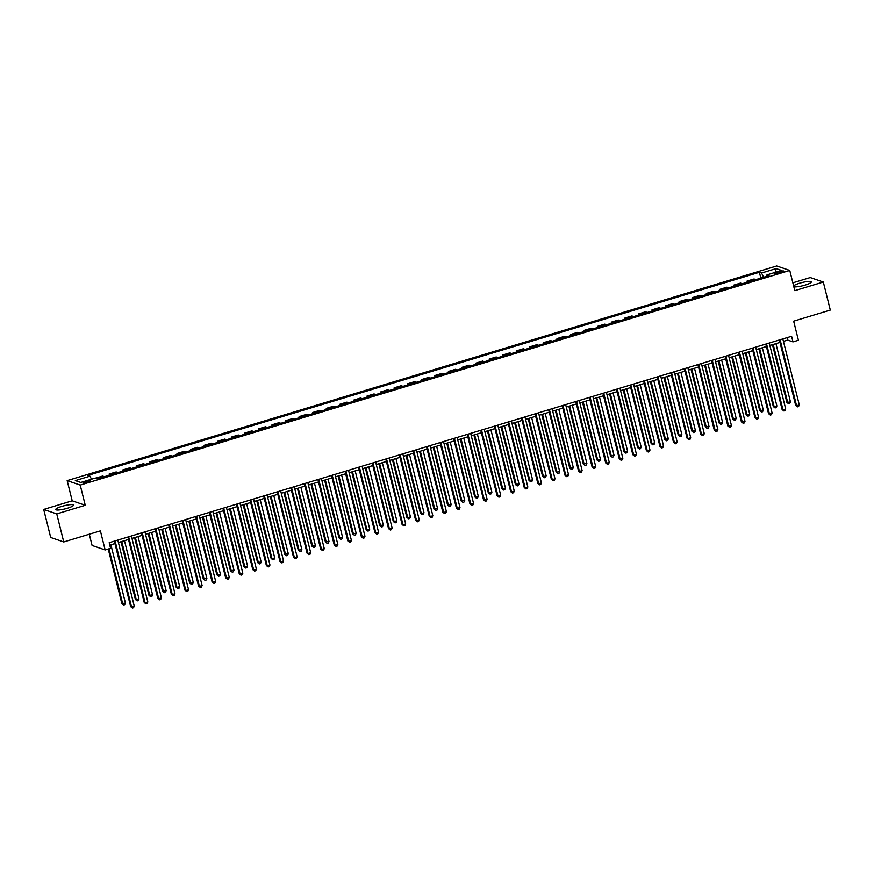 <?xml version="1.0" encoding="UTF-8"?>
<svg xmlns="http://www.w3.org/2000/svg" width="874" height="874" viewBox="0 0 874 874"><rect width="100%" height="100%" fill="white"/><g stroke="black" fill="none" stroke-linecap="round" stroke-linejoin="round"><path stroke-width="1.31" d="M67.364 508.253A9.166 1.639 -14 0 0 73.514 505.096A9.166 1.639 -14 0 0 61.857 506.374A9.166 1.639 -14 0 0 55.718 509.531A9.166 1.639 -14 0 0 67.364 508.253M793.811 286.672A9.166 1.639 -14 0 0 805.14 285.088A9.166 1.639 -14 0 0 811.291 281.931A9.166 1.639 -14 0 0 799.634 283.209A9.166 1.639 -14 0 0 793.636 285.951M88.023 482.153A3.758 0.677 -14 0 0 90.546 480.853A3.758 0.677 -14 0 0 85.772 481.377A3.758 0.677 -14 0 0 83.249 482.677A3.758 0.677 -14 0 0 88.023 482.153M89.29 534.222L92.098 545.474L105.153 549.943L110.583 548.304L109.184 542.688L791.582 336.282L792.98 341.887L798.41 340.248L793.658 321.173L830.3 310.084L823.308 282.029L810.253 277.561L792.849 282.826M43.7 509.433L50.692 537.477L63.747 541.956L56.755 513.901L85.259 505.281L80.222 485.081L67.167 480.613L72.203 500.802L43.7 509.433L56.755 513.901M80.222 485.081L789.768 270.459L776.713 265.98L67.167 480.613M779.171 271.661L776.778 272.382A3.649 0.655 -14 0 0 774.342 273.638A3.649 0.655 -14 0 0 778.974 273.125L781.356 272.404A3.649 0.655 -14 0 0 783.803 271.148A3.649 0.655 -14 0 0 779.171 271.661L779.499 272.972M763.679 277.266L761.527 273.038L759.386 272.306L87.837 475.434L89.978 476.166L91.519 479.203M761.527 273.038L776.178 268.602L781.618 270.459L766.957 274.895L766.859 276.304M89.978 476.166L75.317 480.602L80.758 482.459L95.408 478.023L97.549 478.755L769.087 275.627L766.957 274.895M105.153 549.943L100.39 530.868L63.747 541.956M789.768 270.459L794.805 290.649L823.308 282.029M783.443 341.363L787.692 340.073L792.98 341.887M109.785 545.125L114.942 543.573M118.405 542.525L128.511 539.466M131.974 538.417L142.091 535.358M145.554 534.309L155.659 531.25M159.123 530.201L169.228 527.153M172.691 526.104L182.797 523.045M186.271 521.996L196.377 518.938M199.84 517.889L209.946 514.83M213.409 513.781L223.515 510.733M226.978 509.684L237.094 506.625M240.558 505.576L250.663 502.517M254.126 501.468L264.232 498.409M267.695 497.361L277.812 494.302M281.275 493.264L291.381 490.205M294.844 489.156L304.95 486.097M308.413 485.048L318.518 481.989M321.993 480.94L332.098 477.881M335.561 476.833L345.667 473.784M349.13 472.736L359.236 469.677M362.699 468.628L372.816 465.569M376.279 464.52L386.384 461.461M389.848 460.412L399.953 457.364M403.417 456.315L413.522 453.256M416.996 452.208L427.102 449.149M430.565 448.1L440.671 445.041M444.134 443.992L454.24 440.933M457.703 439.895L467.819 436.836M471.283 435.787L481.388 432.728M484.852 431.68L494.957 428.621M498.42 427.572L508.537 424.513M512 423.464L522.106 420.416M525.569 419.367L535.675 416.308M539.138 415.259L549.243 412.2M552.718 411.151L562.823 408.092M566.286 407.044L576.392 403.996M579.855 402.947L589.961 399.888M593.424 398.839L603.541 395.78M607.004 394.731L617.11 391.672M620.573 390.623L630.678 387.564M634.142 386.526L644.247 383.468M647.721 382.419L657.827 379.36M661.29 378.311L671.396 375.252M674.859 374.203L684.965 371.144M688.428 370.095L698.544 367.047M702.008 365.998L712.113 362.939M715.577 361.891L725.682 358.832M729.145 357.783L739.251 354.724M742.725 353.675L752.831 350.627M756.294 349.578L766.4 346.519M769.863 345.47L779.969 342.411M787.081 337.637L787.692 340.073M759.386 272.306L760.839 278.129M755.89 279.625L754.044 278.992L746.986 281.122L747.27 282.226M95.703 478.122L102.586 476.046L104.432 476.669M110.943 474.702L109.108 474.069L109.381 475.183M109.108 474.069L116.166 471.938L118.001 472.572M124.523 470.594L122.677 469.972L122.95 471.075M122.677 469.972L129.734 467.83L131.581 468.464M138.092 466.498L136.246 465.864L136.519 466.967M136.246 465.864L143.303 463.723L145.15 464.356M151.661 462.39L149.825 461.756L150.099 462.859M149.825 461.756L156.872 459.626L158.718 460.248M165.241 458.282L163.394 457.648L163.667 458.752M163.394 457.648L170.452 455.518L172.298 456.152M178.809 454.174L176.963 453.54L177.236 454.655M176.963 453.54L184.021 451.41L185.867 452.044M192.378 450.077L190.532 449.444L190.816 450.547M190.532 449.444L197.59 447.302L199.436 447.936M205.947 445.969L204.112 445.336L204.385 446.439M204.112 445.336L211.169 443.205L213.005 443.828M219.527 441.862L217.681 441.228L217.954 442.331M217.681 441.228L224.738 439.098L226.585 439.731M233.096 437.754L231.249 437.12L231.523 438.235M231.249 437.12L238.307 434.99L240.153 435.623M246.665 433.646L244.829 433.023L245.102 434.127M244.829 433.023L251.887 430.882L253.722 431.516M260.244 429.549L258.398 428.916L258.671 430.019M258.398 428.916L265.456 426.774L267.302 427.408M273.813 425.441L271.967 424.808L272.24 425.911M271.967 424.808L279.024 422.677L280.871 423.3M287.382 421.334L285.536 420.7L285.82 421.814M285.536 420.7L292.593 418.57L294.44 419.203M300.951 417.226L299.116 416.603L299.389 417.706M299.116 416.603L306.173 414.462L308.009 415.095M314.531 413.129L312.684 412.495L312.958 413.599M312.684 412.495L319.742 410.354L321.588 410.988M328.1 409.021L326.253 408.387L326.537 409.491M326.253 408.387L333.311 406.257L335.157 406.88M341.668 404.913L339.833 404.28L340.106 405.383M339.833 404.28L346.891 402.149L348.726 402.783M355.248 400.805L353.402 400.183L353.675 401.286M353.402 400.183L360.459 398.041L362.306 398.675M368.817 396.709L366.971 396.075L367.244 397.178M366.971 396.075L374.028 393.934L375.875 394.567M382.386 392.601L380.54 391.967L380.824 393.071M380.54 391.967L387.597 389.837L389.443 390.459M395.966 388.493L394.119 387.859L394.392 388.963M394.119 387.859L401.177 385.729L403.023 386.363M409.535 384.385L407.688 383.752L407.961 384.866M407.688 383.752L414.746 381.621L416.592 382.255M423.103 380.277L421.257 379.655L421.541 380.758M421.257 379.655L428.315 377.513L430.161 378.147M436.672 376.181L434.837 375.547L435.11 376.65M434.837 375.547L441.894 373.406L443.73 374.039M450.252 372.073L448.406 371.439L448.679 372.543M448.406 371.439L455.463 369.309L457.31 369.942M463.821 367.965L461.975 367.331L462.248 368.446M461.975 367.331L469.032 365.201L470.878 365.835M477.39 363.857L475.554 363.234L475.827 364.338M475.554 363.234L482.612 361.093L484.447 361.727M490.969 359.76L489.123 359.127L489.396 360.23M489.123 359.127L496.181 356.985L498.027 357.619M504.538 355.652L502.692 355.019L502.965 356.122M502.692 355.019L509.75 352.888L511.596 353.511M518.107 351.545L516.261 350.911L516.545 352.014M516.261 350.911L523.318 348.781L525.165 349.414M531.676 347.437L529.841 346.814L530.114 347.918M529.841 346.814L536.898 344.673L538.734 345.306M545.256 343.34L543.409 342.706L543.683 343.81M543.409 342.706L550.467 340.565L552.313 341.199M558.825 339.232L556.978 338.599L557.262 339.702M556.978 338.599L564.036 336.468L565.882 337.091M572.394 335.124L570.558 334.491L570.831 335.594M570.558 334.491L577.616 332.36L579.451 332.994M585.973 331.017L584.127 330.383L584.4 331.497M584.127 330.383L591.185 328.253L593.031 328.886M599.542 326.909L597.696 326.286L597.969 327.389M597.696 326.286L604.753 324.145L606.6 324.778M613.111 322.812L611.265 322.178L611.549 323.282M611.265 322.178L618.322 320.048L620.169 320.671M626.691 318.704L624.844 318.07L625.118 319.174M624.844 318.07L631.902 315.94L633.748 316.574M640.26 314.596L638.413 313.963L638.686 315.077M638.413 313.963L645.471 311.832L647.317 312.466M653.828 310.488L651.982 309.866L652.266 310.969M651.982 309.866L659.04 307.724L660.886 308.358M667.397 306.392L665.562 305.758L665.835 306.861M665.562 305.758L672.619 303.617L674.455 304.25M680.977 302.284L679.131 301.65L679.404 302.754M679.131 301.65L686.188 299.52L688.035 300.143M694.546 298.176L692.7 297.542L692.973 298.646M692.7 297.542L699.757 295.412L701.604 296.046M708.115 294.068L706.279 293.446L706.553 294.549M706.279 293.446L713.326 291.304L715.172 291.938M721.695 289.971L719.848 289.338L720.121 290.441M719.848 289.338L726.906 287.196L728.752 287.83M735.263 285.864L733.417 285.23L733.69 286.333M733.417 285.23L740.475 283.1L742.321 283.722M748.832 281.756L746.986 281.122M775.074 272.448L776.178 268.602M85.259 505.281L72.203 500.802M779.368 339.975L795.69 405.438L796.564 405.733L780.111 339.746M799.284 404.913L798.563 406.53L797.481 406.858L796.564 405.733L799.284 404.913L782.831 338.926M797.481 406.858L795.69 405.438M772.474 344.684L786.862 402.411L790.457 401.898L775.937 343.635M773.217 344.454L787.747 402.717L788.665 403.832L786.862 402.411M790.457 401.898L789.746 403.504L788.665 403.832M765.788 344.083L782.11 409.535L782.995 409.84L766.542 343.853M785.715 409.021L784.994 410.638L783.912 410.966L782.995 409.84L785.715 409.021L769.262 343.034M783.912 410.966L782.11 409.535M752.219 348.18L768.541 413.642L769.426 413.948L752.973 347.961M772.135 413.129L771.425 414.735L770.333 415.063L769.426 413.948L772.135 413.129L755.682 347.142M770.333 415.063L768.541 413.642M738.65 352.288L754.972 417.75L755.846 418.056L739.404 352.058M758.566 417.226L757.845 418.843L756.764 419.17L755.846 418.056L758.566 417.226L742.113 351.239M756.764 419.17L754.972 417.75M758.894 348.792L773.293 406.519L774.178 406.825L776.888 405.995L762.357 347.743M759.648 348.562L774.178 406.825L775.085 407.94L773.293 406.519M776.888 405.995L776.178 407.612L775.085 407.94M745.325 352.888L759.725 410.627L763.319 410.103L748.789 351.84M746.079 352.659L760.599 410.922L761.516 412.047L759.725 410.627M763.319 410.103L762.598 411.72L761.516 412.047M731.756 356.996L746.145 414.724L749.739 414.21L735.22 355.947M732.499 356.767L747.03 415.03L747.947 416.155L746.145 414.724M749.739 414.21L749.029 415.827L747.947 416.155M725.081 356.395L741.392 421.858L742.277 422.153L725.824 356.166M744.998 421.334L744.277 422.95L743.195 423.278L742.277 422.153L744.998 421.334L728.545 355.347M743.195 423.278L741.392 421.858M718.177 361.104L732.576 418.832L733.461 419.138L736.17 418.318L721.651 360.055M718.931 360.875L733.461 419.138L734.368 420.263L732.576 418.832M736.17 418.318L735.46 419.924L734.368 420.263M711.502 360.503L727.824 425.955L728.708 426.261L712.255 360.274M731.418 425.441L730.708 427.058L729.626 427.386L728.708 426.261L731.418 425.441L714.965 359.454M729.626 427.386L727.824 425.955M697.933 364.611L714.255 430.063L715.14 430.369L698.687 364.382M717.849 429.549L717.139 431.155L716.046 431.494L715.14 430.369L717.849 429.549L701.396 363.562M716.046 431.494L714.255 430.063M684.364 368.708L700.686 434.17L701.56 434.476L685.107 368.489M704.28 433.646L703.559 435.263L702.477 435.591L701.56 434.476L704.28 433.646L687.827 367.659M702.477 435.591L700.686 434.17M670.784 372.816L687.106 438.278L687.991 438.573L671.538 372.586M690.7 437.754L689.99 439.371L688.909 439.698L687.991 438.573L690.7 437.754L674.258 371.767M688.909 439.698L687.106 438.278M657.215 376.923L673.537 442.375L674.422 442.681L657.969 376.694M677.131 441.862L676.421 443.479L675.329 443.806L674.422 442.681L677.131 441.862L660.678 375.875M675.329 443.806L673.537 442.375M704.608 365.212L719.007 422.94L719.881 423.245L722.601 422.415L708.071 364.163M705.362 364.982L719.881 423.245L720.799 424.36L719.007 422.94M722.601 422.415L721.88 424.032L720.799 424.36M691.039 369.309L705.427 427.047L709.033 426.523L694.502 368.26M691.793 369.09L706.312 427.342L707.23 428.468L705.427 427.047M709.033 426.523L708.311 428.14L707.23 428.468M677.47 373.417L691.858 431.144L695.453 430.631L680.933 372.368M678.213 373.187L692.743 431.45L693.65 432.575L691.858 431.144M695.453 430.631L694.743 432.248L693.65 432.575M663.89 377.524L678.29 435.252L681.884 434.739L667.354 376.476M664.644 377.295L679.174 435.558L680.081 436.683L678.29 435.252M681.884 434.739L681.174 436.355L680.081 436.683M650.322 381.632L664.721 439.36L668.315 438.846L653.785 380.583M651.075 381.403L665.595 439.666L666.512 440.78L664.721 439.36M668.315 438.846L667.594 440.452L666.512 440.78M643.646 381.031L659.968 446.483L660.842 446.789L644.389 380.802M663.563 445.969L662.842 447.586L661.76 447.914L660.842 446.789L663.563 445.969L647.11 379.982M661.76 447.914L659.968 446.483M636.753 385.729L651.141 443.468L654.735 442.943L640.216 384.68M637.496 385.51L652.026 443.763L652.944 444.888L651.141 443.468M654.735 442.943L654.025 444.56L652.944 444.888M630.078 385.128L646.389 450.591L647.273 450.897L630.82 384.91M649.994 450.077L649.273 451.683L648.191 452.011L647.273 450.897L649.994 450.077L633.541 384.079M648.191 452.011L646.389 450.591M623.173 389.837L637.572 447.575L638.457 447.87L641.166 447.051L626.647 388.788M623.927 389.607L638.457 447.87L639.364 448.996L637.572 447.575M641.166 447.051L640.456 448.668L639.364 448.996M616.498 389.236L632.82 454.699L633.705 454.993L617.252 389.006M636.414 454.174L635.704 455.791L634.611 456.119L633.705 454.993L636.414 454.174L619.961 388.187M634.611 456.119L632.82 454.699M609.604 393.945L624.003 451.672L627.598 451.159L613.067 392.896M610.358 393.715L624.877 451.978L625.795 453.103L624.003 451.672M627.598 451.159L626.876 452.776L625.795 453.103M602.929 393.344L619.251 458.806L620.136 459.101L603.683 393.114M622.845 458.282L622.135 459.899L621.043 460.227L620.136 459.101L622.845 458.282L606.392 392.295M621.043 460.227L619.251 458.806M596.035 398.052L610.423 455.78L614.029 455.267L599.498 397.004M596.778 397.823L611.308 456.086L612.226 457.2L610.423 455.78M614.029 455.267L613.308 456.873L612.226 457.2M589.36 397.452L605.682 462.903L606.556 463.209L590.103 397.222M609.276 462.39L608.555 464.007L607.474 464.334L606.556 463.209L609.276 462.39L592.823 396.403M607.474 464.334L605.682 462.903M582.466 402.149L596.855 459.888L597.74 460.194L600.449 459.363L585.93 401.111M583.209 401.931L597.74 460.194L598.646 461.308L596.855 459.888M600.449 459.363L599.739 460.98L598.646 461.308M575.78 401.548L592.102 467.011L592.987 467.317L576.534 401.33M595.697 466.498L594.986 468.103L593.905 468.431L592.987 467.317L595.697 466.498L579.244 400.511M593.905 468.431L592.102 467.011M568.887 406.257L583.286 463.996L586.88 463.471L572.35 405.208M569.64 406.028L584.171 464.291L585.077 465.416L583.286 463.996M586.88 463.471L586.159 465.088L585.077 465.416M562.211 405.656L578.533 471.119L579.418 471.425L562.965 405.427M582.128 470.594L581.418 472.211L580.325 472.539L579.418 471.425L582.128 470.594L565.675 404.607M580.325 472.539L578.533 471.119M548.643 409.764L564.965 475.227L565.839 475.522L549.385 409.535M568.559 474.702L567.838 476.319L566.756 476.647L565.839 475.522L568.559 474.702L552.106 408.715M566.756 476.647L564.965 475.227M535.063 413.872L551.385 479.323L552.27 479.629L535.817 413.642M554.99 478.81L554.269 480.427L553.187 480.755L552.27 479.629L554.99 478.81L538.537 412.823M553.187 480.755L551.385 479.323M521.494 417.98L537.816 483.431L538.701 483.737L522.248 417.75M541.41 482.918L540.7 484.524L539.608 484.852L538.701 483.737L541.41 482.918L524.957 416.931M539.608 484.852L537.816 483.431M507.925 422.076L524.247 487.539L525.132 487.845L508.679 421.858M527.841 487.015L527.131 488.632L526.039 488.959L525.132 487.845L527.841 487.015L511.388 421.028M526.039 488.959L524.247 487.539M494.356 426.184L510.667 491.647L511.552 491.942L495.099 425.955M514.273 491.122L513.551 492.739L512.47 493.067L511.552 491.942L514.273 491.122L497.819 425.135M512.47 493.067L510.667 491.647M480.776 430.292L497.098 495.744L497.983 496.05L481.53 430.063M500.693 495.23L499.983 496.847L498.901 497.175L497.983 496.05L500.693 495.23L484.24 429.243M498.901 497.175L497.098 495.744M467.208 434.4L483.53 499.852L484.414 500.157L467.961 434.17M487.124 499.338L486.414 500.955L485.321 501.283L484.414 500.157L487.124 499.338L470.671 433.351M485.321 501.283L483.53 499.852M453.639 438.497L469.961 503.959L470.835 504.265L454.382 438.278M473.555 503.435L472.834 505.052L471.752 505.38L470.835 504.265L473.555 503.435L457.102 437.448M471.752 505.38L469.961 503.959M440.059 442.605L456.381 508.067L457.266 508.362L440.813 442.375M459.986 507.543L459.265 509.16L458.184 509.487L457.266 508.362L459.986 507.543L443.533 441.556M458.184 509.487L456.381 508.067M426.49 446.712L442.812 512.175L443.697 512.47L427.244 446.483M446.406 511.651L445.696 513.267L444.604 513.595L443.697 512.47L446.406 511.651L429.953 445.664M444.604 513.595L442.812 512.175M412.921 450.82L429.243 516.272L430.117 516.578L413.675 450.591M432.838 515.758L432.117 517.375L431.035 517.703L430.117 516.578L432.838 515.758L416.385 449.771M431.035 517.703L429.243 516.272M399.352 454.917L415.663 520.38L416.548 520.686L400.095 454.699M419.269 519.866L418.548 521.472L417.466 521.8L416.548 520.686L419.269 519.866L402.816 453.879M417.466 521.8L415.663 520.38M385.773 459.025L402.095 524.487L402.98 524.782L386.526 458.795M405.689 523.963L404.979 525.58L403.886 525.908L402.98 524.782L405.689 523.963L389.236 457.976M403.886 525.908L402.095 524.487M372.204 463.133L388.526 528.595L389.411 528.89L372.958 462.903M392.12 528.071L391.41 529.688L390.317 530.015L389.411 528.89L392.12 528.071L375.667 462.084M390.317 530.015L388.526 528.595M358.635 467.24L374.957 532.692L375.831 532.998L359.378 467.011M378.551 532.179L377.83 533.796L376.749 534.123L375.831 532.998L378.551 532.179L362.098 466.192M376.749 534.123L374.957 532.692M345.055 471.348L361.377 536.8L362.262 537.106L345.809 471.119M364.971 536.286L364.261 537.892L363.18 538.22L362.262 537.106L364.971 536.286L348.529 470.299M363.18 538.22L361.377 536.8M331.486 475.445L347.808 540.908L348.693 541.214L332.24 475.227M351.403 540.383L350.692 542L349.6 542.328L348.693 541.214L351.403 540.383L334.95 474.396M349.6 542.328L347.808 540.908M555.318 410.365L569.706 468.093L573.311 467.579L558.781 409.316M556.072 410.135L570.591 468.398L571.509 469.524L569.706 468.093M573.311 467.579L572.59 469.196L571.509 469.524M541.749 414.473L556.137 472.2L559.731 471.687L545.212 413.424M542.492 414.243L557.022 472.506L557.94 473.632L556.137 472.2M559.731 471.687L559.021 473.293L557.94 473.632M528.169 418.58L542.568 476.308L543.453 476.614L546.163 475.784L531.632 417.532M528.923 418.351L543.453 476.614L544.36 477.728L542.568 476.308M546.163 475.784L545.452 477.401L544.36 477.728M514.6 422.677L528.999 480.416L532.594 479.892L518.063 421.629M515.354 422.459L529.873 480.711L530.791 481.836L528.999 480.416M532.594 479.892L531.873 481.508L530.791 481.836M501.031 426.785L515.42 484.513L519.014 483.999L504.495 425.736M501.774 426.556L516.305 484.819L517.222 485.944L515.42 484.513M519.014 483.999L518.304 485.616L517.222 485.944M487.452 430.893L501.851 488.621L502.736 488.927L505.445 488.107L490.926 429.844M488.205 430.663L502.736 488.927L503.642 490.052L501.851 488.621M505.445 488.107L504.735 489.724L503.642 490.052M473.883 435.001L488.282 492.728L491.876 492.215L477.346 433.952M474.637 434.771L489.156 493.034L490.074 494.149L488.282 492.728M491.876 492.215L491.155 493.821L490.074 494.149M460.314 439.098L474.702 496.836L478.307 496.312L463.777 438.049M461.068 438.879L475.587 497.131L476.505 498.256L474.702 496.836M478.307 496.312L477.586 497.929L476.505 498.256M446.745 443.205L461.133 500.944L464.728 500.42L450.208 442.157M447.488 442.976L462.018 501.239L462.925 502.364L461.133 500.944M464.728 500.42L464.018 502.037L462.925 502.364M433.165 447.313L447.564 505.041L451.159 504.527L436.629 446.264M433.919 447.084L448.449 505.347L449.356 506.472L447.564 505.041M451.159 504.527L450.449 506.144L449.356 506.472M419.596 451.421L433.996 509.149L437.59 508.635L423.06 450.372M420.35 451.192L434.87 509.455L435.787 510.569L433.996 509.149M437.59 508.635L436.869 510.241L435.787 510.569M406.028 455.518L420.416 513.257L421.301 513.562L424.01 512.732L409.491 454.48M406.771 455.299L421.301 513.562L422.218 514.677L420.416 513.257M424.01 512.732L423.3 514.349L422.218 514.677M392.448 459.626L406.847 517.364L407.732 517.659L410.441 516.84L395.922 458.577M393.202 459.396L407.732 517.659L408.639 518.785L406.847 517.364M410.441 516.84L409.731 518.457L408.639 518.785M378.879 463.733L393.278 521.461L396.872 520.948L382.342 462.685M379.633 463.504L394.152 521.767L395.07 522.892L393.278 521.461M396.872 520.948L396.151 522.565L395.07 522.892M365.31 467.841L379.698 525.569L383.304 525.056L368.773 466.792M366.053 467.612L380.583 525.875L381.501 527L379.698 525.569M383.304 525.056L382.583 526.661L381.501 527M351.741 471.949L366.13 529.677L367.014 529.983L369.724 529.152L355.205 470.9M352.484 471.72L367.014 529.983L367.921 531.097L366.13 529.677M369.724 529.152L369.014 530.769L367.921 531.097M338.162 476.046L352.561 533.785L356.155 533.26L341.625 474.997M338.915 475.827L353.446 534.08L354.352 535.205L352.561 533.785M356.155 533.26L355.445 534.877L354.352 535.205M324.593 480.154L338.981 537.881L342.586 537.368L328.056 479.105M325.347 479.924L339.866 538.187L340.784 539.313L338.981 537.881M342.586 537.368L341.865 538.985L340.784 539.313M317.918 479.553L334.239 545.015L335.113 545.31L318.66 479.323M337.834 544.491L337.113 546.108L336.031 546.436L335.113 545.31L337.834 544.491L321.381 478.504M336.031 546.436L334.239 545.015M311.024 484.262L325.412 541.989L329.006 541.476L314.487 483.213M311.767 484.032L326.297 542.295L327.215 543.42L325.412 541.989M329.006 541.476L328.296 543.093L327.215 543.42M304.349 483.661L320.66 549.112L321.545 549.418L305.092 483.431M324.265 548.599L323.544 550.216L322.462 550.544L321.545 549.418L324.265 548.599L307.812 482.612M322.462 550.544L320.66 549.112M297.444 488.369L311.843 546.097L315.438 545.584L300.907 487.321M298.198 488.14L312.728 546.403L313.635 547.517L311.843 546.097M315.438 545.584L314.727 547.19L313.635 547.517M290.769 487.768L307.091 553.22L307.976 553.526L291.523 487.539M310.685 552.707L309.975 554.313L308.883 554.651L307.976 553.526L310.685 552.707L294.232 486.72M308.883 554.651L307.091 553.22M283.875 492.466L298.274 550.205L301.869 549.68L287.338 491.417M284.629 492.248L299.148 550.5L300.066 551.625L298.274 550.205M301.869 549.68L301.148 551.297L300.066 551.625M277.2 491.865L293.522 557.328L294.407 557.634L277.954 491.647M297.116 556.804L296.406 558.42L295.314 558.748L294.407 557.634L297.116 556.804L280.663 490.817M295.314 558.748L293.522 557.328M270.306 496.574L284.695 554.313L288.3 553.788L273.77 495.525M271.049 496.345L285.579 554.608L286.497 555.733L284.695 554.313M288.3 553.788L287.579 555.405L286.497 555.733M263.631 495.973L279.953 561.436L280.827 561.731L264.374 495.744M283.547 560.911L282.826 562.528L281.745 562.856L280.827 561.731L283.547 560.911L267.094 494.924M281.745 562.856L279.953 561.436M256.727 500.682L271.126 558.41L272.011 558.715L274.72 557.896L260.201 499.633M257.48 500.452L272.011 558.715L272.917 559.841L271.126 558.41M274.72 557.896L274.01 559.513L272.917 559.841M250.051 500.081L266.373 565.544L267.258 565.839L250.805 499.852M269.968 565.019L269.258 566.636L268.176 566.964L267.258 565.839L269.968 565.019L253.515 499.032M268.176 566.964L266.373 565.544M243.158 504.79L257.557 562.517L261.151 562.004L246.621 503.741M243.912 504.56L258.431 562.823L259.349 563.938L257.557 562.517M261.151 562.004L260.43 563.61L259.349 563.938M236.483 504.189L252.805 569.64L253.689 569.946L237.236 503.959M256.399 569.127L255.689 570.744L254.596 571.072L253.689 569.946L256.399 569.127L239.946 503.14M254.596 571.072L252.805 569.64M229.589 508.887L243.977 566.625L244.862 566.931L247.582 566.101L233.052 507.849M230.343 508.668L244.862 566.931L245.78 568.045L243.977 566.625M247.582 566.101L246.861 567.718L245.78 568.045M222.914 508.286L239.236 573.748L240.11 574.054L223.657 508.067M242.83 573.235L242.109 574.841L241.027 575.168L240.11 574.054L242.83 573.235L226.377 507.248M241.027 575.168L239.236 573.748M216.02 512.994L230.408 570.733L234.003 570.209L219.483 511.946M216.763 512.765L231.293 571.028L232.2 572.153L230.408 570.733M234.003 570.209L233.292 571.825L232.2 572.153M209.334 512.393L225.656 577.856L226.541 578.151L210.088 512.164M229.261 577.332L228.54 578.949L227.458 579.276L226.541 578.151L229.261 577.332L212.808 511.345M227.458 579.276L225.656 577.856M202.44 517.102L216.839 574.83L220.434 574.316L205.903 516.053M203.194 516.873L217.724 575.136L218.631 576.261L216.839 574.83M220.434 574.316L219.724 575.933L218.631 576.261M195.765 516.501L212.087 581.964L212.972 582.259L196.519 516.272M215.681 581.439L214.971 583.056L213.879 583.384L212.972 582.259L215.681 581.439L199.228 515.452M213.879 583.384L212.087 581.964M188.871 521.21L203.271 578.938L206.865 578.424L192.335 520.161M189.625 520.98L204.145 579.244L205.062 580.358L203.271 578.938M206.865 578.424L206.144 580.03L205.062 580.358M182.196 520.609L198.518 586.061L199.392 586.367L182.95 520.38M202.113 585.547L201.391 587.164L200.31 587.492L199.392 586.367L202.113 585.547L185.659 519.56M200.31 587.492L198.518 586.061M168.627 524.717L184.938 590.169L185.823 590.474L169.37 524.487M188.544 589.655L187.823 591.261L186.741 591.589L185.823 590.474L188.544 589.655L172.091 523.668M186.741 591.589L184.938 590.169M155.048 528.814L171.37 594.276L172.254 594.582L155.801 528.595M174.964 593.752L174.254 595.369L173.172 595.697L172.254 594.582L174.964 593.752L158.511 527.765M173.172 595.697L171.37 594.276M141.479 532.922L157.801 598.384L158.686 598.679L142.233 532.692M161.395 597.86L160.685 599.477L159.592 599.804L158.686 598.679L161.395 597.86L144.942 531.873M159.592 599.804L157.801 598.384M175.303 525.318L189.691 583.045L190.576 583.351L193.285 582.521L178.766 524.269M176.045 525.088L190.576 583.351L191.493 584.466L189.691 583.045M193.285 582.521L192.575 584.138L191.493 584.466M161.723 529.415L176.122 587.153L177.007 587.448L179.716 586.629L165.197 528.366M162.477 529.196L177.007 587.448L177.914 588.573L176.122 587.153M179.716 586.629L179.006 588.246L177.914 588.573M148.154 533.522L162.553 591.25L166.147 590.737L151.617 532.474M148.908 533.293L163.427 591.556L164.345 592.681L162.553 591.25M166.147 590.737L165.426 592.354L164.345 592.681M134.585 537.63L148.973 595.358L152.579 594.844L138.048 536.581M135.339 537.401L149.858 595.664L150.776 596.789L148.973 595.358M152.579 594.844L151.858 596.461L150.776 596.789M127.91 537.029L144.232 602.481L145.106 602.787L128.653 536.8M147.826 601.967L147.105 603.584L146.024 603.912L145.106 602.787L147.826 601.967L131.373 535.981M146.024 603.912L144.232 602.481M121.016 541.738L135.404 599.466L136.289 599.772L138.999 598.941L124.479 540.689M121.759 541.509L136.289 599.772L137.196 600.886L135.404 599.466M138.999 598.941L138.289 600.558L137.196 600.886M114.33 541.137L130.652 606.589L131.537 606.895L115.084 540.908M134.246 606.075L133.536 607.681L132.455 608.02L131.537 606.895L134.246 606.075L117.804 540.088M132.455 608.02L130.652 606.589M108.234 549.014L121.836 603.573L125.43 603.049L110.9 544.786M108.977 548.785L122.721 603.868L123.627 604.994L121.836 603.573M125.43 603.049L124.72 604.666L123.627 604.994M777.084 273.595L776.778 272.382"/></g></svg>
